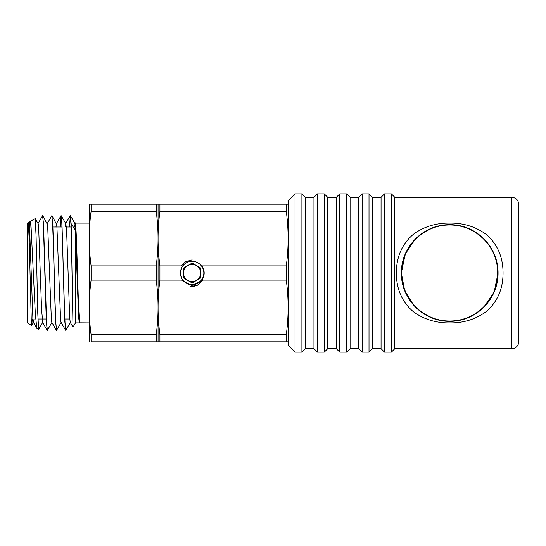 <?xml version="1.0" encoding="UTF-8"?>
<svg xmlns="http://www.w3.org/2000/svg" width="546" height="546" viewBox="0 0 546 546"><rect width="100%" height="100%" fill="white"/><g stroke="black" fill="none" stroke-linecap="round" stroke-linejoin="round"><path stroke-width="0.82" d="M413.602 305.153L404.647 290.533L401.358 273C401.092 246.744 423.232 224.447 449.706 224.652C476.173 224.447 498.314 246.744 498.054 273C498.314 299.256 476.173 321.553 449.706 321.348C423.232 321.553 401.092 299.256 401.358 273M401.358 272.973L405.228 254.04L415.492 238.841M498.054 273L494.185 291.946L483.92 307.159M295.024 193.85L295.024 352.15L288.138 345.263L288.138 200.737L295.024 193.85L301.904 193.85L301.904 352.15L295.024 352.15M301.904 193.85L305.344 197.297L305.344 348.703L301.904 352.15M305.344 197.297L313.95 197.297L313.95 348.703L305.344 348.703M313.95 197.297L317.39 193.85L317.39 352.15L313.95 348.703M317.39 193.85L324.276 193.85L324.276 352.15L317.39 352.15M324.276 193.85L327.716 197.297L327.716 348.703L324.276 352.15M327.716 197.297L336.316 197.297L336.316 348.703L327.716 348.703M336.316 197.297L339.755 193.85L339.755 352.15L336.316 348.703M339.755 193.85L346.642 193.85L346.642 352.15L339.755 352.15M346.642 193.85L350.082 197.297L350.082 348.703L346.642 352.15M350.082 197.297L358.688 197.297L358.688 348.703L350.082 348.703M358.688 197.297L362.128 193.85L362.128 352.15L358.688 348.703M362.128 193.85L369.007 193.85L369.007 352.15L362.128 352.15M369.007 193.85L372.447 197.297L372.447 348.703L369.007 352.15M372.447 197.297L381.053 197.297L381.053 348.703L372.447 348.703M381.053 197.297L384.493 193.85L384.493 352.15L381.053 348.703M384.493 193.85L391.38 193.85L391.38 352.15L384.493 352.15M391.38 193.85L394.819 197.297L394.819 348.703L391.38 352.15M394.819 197.297L511.82 197.297C515.997 197.7 518.29 199.993 518.7 204.177L518.7 341.823A6.88 6.88 0 0 1 511.82 348.703L394.819 348.703M449.706 223.068C435.722 222.973 423.539 226.761 413.158 234.452C401.965 244.171 396.362 257.023 396.369 273C396.362 288.977 401.965 301.829 413.158 311.548C423.539 319.239 435.722 323.027 449.706 322.932C463.69 323.027 475.873 319.239 486.247 311.548C497.447 301.829 503.043 288.977 503.043 273C503.043 257.023 497.447 244.171 486.247 234.452C475.873 226.761 463.69 222.973 449.706 223.068M449.706 321.007C475.846 321.164 497.768 299.515 497.706 273C497.768 246.485 475.846 224.836 449.706 224.993C423.56 224.836 401.638 246.485 401.699 273C401.638 299.515 423.56 321.164 449.706 321.007M159.91 265.902L182.405 265.902L180.091 273L182.405 280.098L159.91 280.098L159.91 265.902C158.654 256.135 158.04 247.031 158.067 238.588L158.067 204.177L156.217 204.177L288.138 204.177M286.295 265.902L201.863 265.902C204.941 270.632 204.941 275.368 201.863 280.098L286.295 280.098L286.295 265.902C287.551 256.135 288.165 247.031 288.138 238.588C288.165 230.146 287.551 221.041 286.295 211.275L286.295 204.177M288.138 341.823L286.295 341.823L286.295 334.725L159.91 334.725C158.654 324.959 158.04 315.854 158.067 307.412L158.067 238.588C158.04 230.146 158.654 221.041 159.91 211.275L159.91 204.177M159.91 334.725L159.91 341.823L156.217 341.823L158.067 341.823L158.067 307.412C158.04 298.969 158.654 289.865 159.91 280.098M286.295 334.725C287.551 324.959 288.165 315.854 288.138 307.412C288.165 298.969 287.551 289.865 286.295 280.098M159.91 211.275L286.295 211.275M159.91 341.823L286.295 341.823M194.294 286.595A13.766 13.766 0 0 1 189.974 286.595L197.399 285.251L202.88 280.098M187.831 280.453A8.606 8.606 0 0 0 200.737 273A8.606 8.606 0 0 0 187.831 265.547A8.606 8.606 0 0 0 187.831 280.453M192.131 259.862L185.544 261.759L181.32 265.902M181.613 280.098L191.946 285.49L202.163 280.098M192.131 284.698A11.698 11.698 0 0 0 203.835 273A11.698 11.698 0 0 0 192.131 261.302A11.698 11.698 0 0 0 180.433 273A11.698 11.698 0 0 0 192.131 284.698M192.131 263.063L183.531 268.031L183.531 277.969L192.131 282.937L200.737 277.969L200.737 268.031L192.131 263.063M32.269 319L31.764 325.409L31.293 321.519L29.17 238.909L28.303 222.591L27.3 223.102L27.3 322.898L31.702 325.443M89.244 322.898L79.75 322.829L78.29 297.945C77.355 269.785 76.413 228.385 75.478 223.86L75.478 227M79.293 322.898L75.478 322.898L75.478 230.316A3331.576 860.196 -116.3 0 1 71.205 224.01L70.263 215.704L71.205 227.088L71.205 224.01M79.559 322.079L79.286 322.898L78.528 316.209L75.478 230.316M64.121 301.645L64.858 321.969L65.793 330.296L65.029 322.611L64.257 301.645L61.998 224.379L61.05 215.704L61.814 223.389L62.585 244.376L64.121 301.645M65.179 227L65.643 223.635L70.263 215.704M70.332 215.766L69.472 227M70.414 322.358L65.793 330.296M54.9 301.645L55.637 321.969L56.572 330.296L55.808 322.611L55.037 301.645L53.535 245.475L52.778 224.386L51.822 215.704L52.593 223.382L53.365 244.369L54.9 301.645M60.108 227L61.043 215.704M61.111 215.766L60.244 227M61.193 322.358L56.566 330.296M37.981 223.635L42.602 215.704L43.373 223.389L45.673 301.645L46.417 321.963L47.209 330.296M47.202 223.635L51.822 215.704M51.966 322.358L47.345 330.296L46.587 322.611L43.557 224.386L42.602 215.704M71.205 227.088L73.007 327.115L75.478 322.898M75.034 227L75.348 222.877M29.047 227L30.003 221.54L31.054 226.604L35.367 314.448L36.821 328.33L38.623 329.436L37.783 313.554L36.084 236.104L35.217 218.591L30.003 221.54M35.217 218.591L38.213 223.853L38.67 227.757L41.578 309.48L42.745 322.358L38.623 329.436M158.067 341.823L158.067 238.588C158.087 230.146 157.473 221.041 156.217 211.275L156.217 204.177L89.244 204.177L91.086 204.177L91.086 211.275C89.831 221.041 89.216 230.146 89.244 238.588L89.244 204.177M89.244 341.823L89.244 307.412C89.216 315.854 89.831 324.959 91.086 334.725L91.086 341.823L156.217 341.823L156.217 334.725C157.473 324.959 158.087 315.854 158.067 307.412C158.087 298.969 157.473 289.865 156.217 280.098L156.217 265.902C157.473 256.135 158.087 247.031 158.067 238.588L158.067 204.177M156.217 211.275L91.086 211.275M91.086 334.725L156.217 334.725M156.217 280.098L91.086 280.098L91.086 265.902L156.217 265.902M91.086 280.098C89.831 289.865 89.216 298.969 89.244 307.412L89.244 238.588C89.216 247.031 89.831 256.135 91.086 265.902M28.303 222.591L29.177 224.87L29.777 233.517L32.91 319.069L33.326 322.276L36.821 328.33M31.764 325.409L33.606 322.147L34.002 319M42.8 215.766L47.625 224.87L51.351 319.069L51.809 322.365L56.368 330.241M55.958 227L56.381 223.724L60.975 215.759M52.027 215.766L56.845 224.87L60.579 319.069L60.995 322.276L65.588 330.241M65.643 223.635L66.25 226.624L66.851 237.462L69.711 317.888L70.216 322.276L73.007 327.115M74.406 227L75.102 223.853L75.805 231.777L78.467 309.48L79.614 322.393M511.82 197.297L511.82 348.703M37.954 319L46.273 319M64.858 319L69.792 319M78.713 319L79.252 319M29.395 227L31.088 227M52.894 227L61.978 227M66.284 227L71.198 227M73.225 227L75.805 227M89.244 223.102L75.478 223.102M79.75 322.829L79.477 322.365M28.754 223.635L29.893 221.669M42.588 322.365L47.14 330.241M74.87 223.635L75.307 222.877M70.468 215.766L75.02 223.642M61.248 215.766L65.8 223.642M79.634 322.358L79.361 322.829"/></g></svg>
